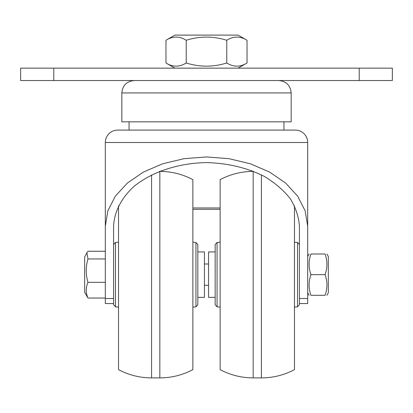 <?xml version="1.0" encoding="UTF-8"?>
<svg xmlns="http://www.w3.org/2000/svg" width="413" height="413" viewBox="0 0 413 413"><rect width="100%" height="100%" fill="white"/><g stroke="black" fill="none" stroke-linecap="round" stroke-linejoin="round"><path stroke-width="0.62" d="M295.295 130.095L117.705 130.095A12.39 12.39 0 0 0 105.315 142.485L307.685 142.485A12.39 12.39 0 0 0 295.295 130.095A12.39 12.39 0 0 1 307.685 142.485L307.685 303.555L299.425 303.555M113.575 298.496L105.315 298.496L105.315 303.555L113.575 303.555L113.575 226.241C114.246 211.884 121.303 198.075 133.848 186.562C151.767 171.844 178.53 163.016 206.5 162.598C227.888 163.161 247.201 167.786 264.439 176.48C274.929 182.83 283.524 190.212 290.22 198.627C295.651 207.46 298.723 216.665 299.425 226.241L299.425 298.496L307.685 298.496M307.685 226.241L305.15 210.821L297.665 196.175L285.61 183.031L269.586 172.061L250.402 163.801L229.014 158.68L206.5 156.94L183.986 158.68L162.598 163.801L143.414 172.061L127.39 183.031L115.335 196.175L107.85 210.821L105.315 226.241L105.315 142.485M105.315 298.496L105.315 226.241M278.775 80.535L134.225 80.535C126.698 81.268 122.568 85.398 121.835 92.925L291.165 92.925C290.432 85.398 286.302 81.268 278.775 80.535M206.5 80.535L152.81 80.535M291.165 92.925L291.165 121.835L121.835 121.835L121.835 92.925M129.062 130.095L129.062 121.835M215.173 297.36L208.565 297.36L208.565 251.93L215.173 251.93L215.173 244.522L215.173 304.768L217.052 306.823L217.052 242.467L215.173 244.522M299.425 304.768L299.425 244.522L297.546 242.467L297.546 306.823L299.425 304.768M261.429 174.905L261.429 377.895C273.122 377.854 284.134 375.097 294.469 369.635L294.469 205.736M253.169 377.895C241.476 377.854 230.464 375.097 220.129 369.635L220.129 179.655C230.464 174.193 241.476 171.436 253.169 171.395L253.169 377.895L261.429 377.895M87.969 298.036L84.665 292.296L84.665 256.994L86.89 252.828L87.969 258.946C85.672 266.746 85.672 274.542 87.969 282.337C85.672 287.572 85.672 292.807 87.969 298.036L105.315 298.036M105.315 251.254L87.969 251.254L86.89 252.828M105.315 258.946L87.969 258.946M105.315 282.337L87.969 282.337M326.905 253.995L328.335 256.473L328.335 292.817L326.905 295.295M325.062 253.995C327.545 253.995 327.545 253.995 325.062 253.995C327.545 253.995 327.545 253.995 325.062 253.995L310.958 253.995C308.475 260.877 308.475 267.763 310.958 274.645C308.475 281.527 308.475 288.413 310.958 295.295C308.475 295.295 308.475 295.295 310.958 295.295C308.475 295.295 308.475 295.295 310.958 295.295L325.062 295.295C327.545 288.413 327.545 281.527 325.062 274.645C327.545 267.763 327.545 260.877 325.062 253.995M325.062 295.295C327.545 295.295 327.545 295.295 325.062 295.295C327.545 295.295 327.545 295.295 325.062 295.295M310.958 253.995C308.475 253.995 308.475 253.995 310.958 253.995C308.475 253.995 308.475 253.995 310.958 253.995M325.062 274.645L310.958 274.645M197.827 251.93L204.435 251.93L204.435 297.36L197.827 297.36M197.827 274.645L197.827 244.522L195.948 242.467L195.948 306.823L197.827 304.768L197.827 274.645M113.575 274.645L113.575 304.768L115.454 306.823L115.454 242.467L113.575 244.522M118.531 205.736L118.531 369.635C128.866 375.097 139.878 377.854 151.571 377.895L159.831 377.895L159.831 171.395L159.356 171.395M159.831 171.395C171.524 171.436 182.536 174.193 192.871 179.655L192.871 369.635C182.536 375.097 171.524 377.854 159.831 377.895M359.222 68.145L20.65 68.145L20.65 80.535L392.35 80.535L392.35 68.145L359.222 68.145L359.222 80.535M53.778 68.145L53.778 80.535M165.964 40.267L174.905 35.105L238.094 35.105L247.036 40.267C240.278 36.045 233.526 36.045 226.768 40.267C213.258 36.045 199.742 36.045 186.232 40.267C179.474 36.045 172.722 36.045 165.964 40.267L165.964 62.983C172.722 67.205 179.474 67.205 186.232 62.983C199.742 67.205 213.258 67.205 226.768 62.983C233.526 67.205 240.278 67.205 247.036 62.983L247.036 40.267M186.232 40.267L186.232 62.983M226.768 40.267L226.768 62.983M151.571 174.905L151.571 377.895M220.129 207.956L192.871 207.956M251.93 170.724L251.93 171.405M161.07 171.405L161.07 170.724M283.938 130.095L283.938 121.835M217.052 306.823L220.129 307.107M217.052 242.467L220.129 242.183M297.546 242.467L294.469 242.183M297.546 306.823L294.469 307.107M253.644 171.395L253.169 171.395M208.565 264.005L204.435 264.005M208.565 285.285L204.435 285.285M307.685 292.817L309.115 295.295M307.685 256.473L309.115 253.995M195.948 242.467L192.871 242.183M195.948 306.823L192.871 307.107M115.454 306.823L118.531 307.107M115.454 242.467L118.531 242.183M220.129 209.298L192.871 209.298M238.094 68.145L247.036 62.983M174.905 68.145L165.964 62.983"/></g></svg>
